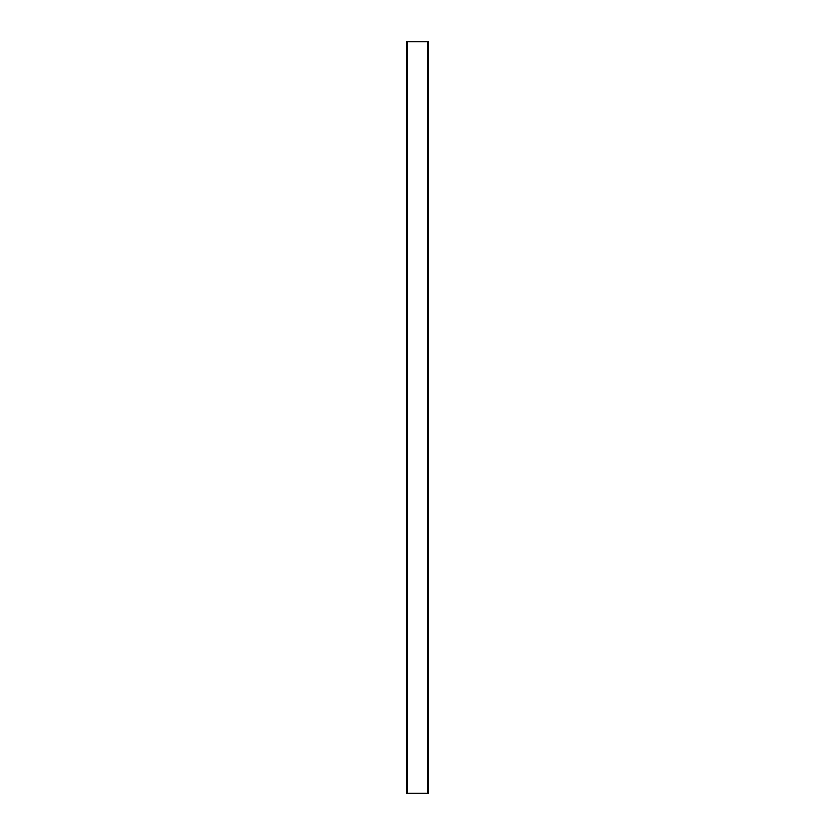 <?xml version="1.0" encoding="UTF-8"?>
<svg xmlns="http://www.w3.org/2000/svg" width="835" height="835" viewBox="0 0 835 835"><rect width="100%" height="100%" fill="white"/><g stroke="black" fill="none" stroke-linecap="round" stroke-linejoin="round"><path stroke-width="1.25" d="M427.52 41.75L428.459 41.75L428.459 793.25L406.541 793.25L406.541 41.75L427.52 41.75L427.52 793.25M407.48 41.75L407.48 793.25"/></g></svg>

